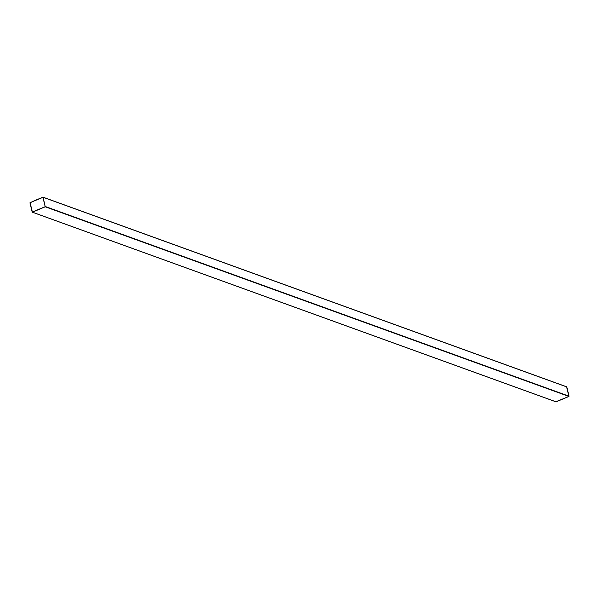 <?xml version="1.0" encoding="UTF-8"?>
<svg xmlns="http://www.w3.org/2000/svg" width="599" height="599" viewBox="0 0 599 599"><rect width="100%" height="100%" fill="white"/><g stroke="black" fill="none" stroke-linecap="round" stroke-linejoin="round"><path stroke-width="0.9" d="M555.887 401.712L568.923 396.448L566.594 386.819L42.888 197.168L29.95 202.814L42.888 197.168L45.224 206.797L32.406 212.181L29.95 202.814L32.189 212.061M556.112 401.832L32.406 212.181L556.112 401.832L568.923 396.448L45.224 206.797L568.923 396.448L45.352 206.528L569.05 396.186L566.811 386.939L43.113 197.288L566.811 386.939M32.271 212.024L45.195 206.7L42.918 197.266L30.1 202.649L32.383 212.083L30.1 202.649L43.031 197.326L45.195 206.7L32.383 212.083L30.107 202.649L42.918 197.266L30.107 202.649L32.391 212.083M32.406 212.181L45.224 206.797L43.113 197.288M33.844 200.92L39.175 198.726L33.844 200.92M32.294 212.181L555.992 401.839M43.008 197.161L566.706 386.819"/></g></svg>
